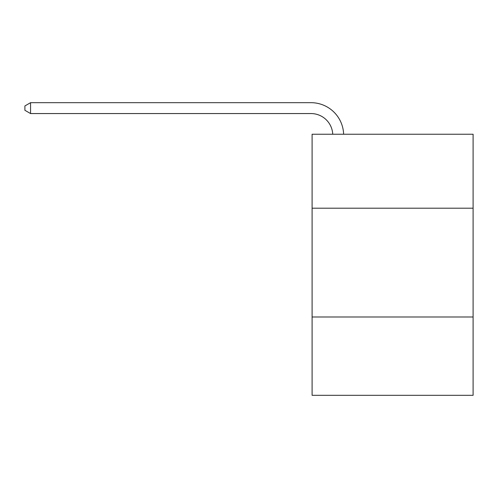 <?xml version="1.0" encoding="UTF-8"?>
<svg xmlns="http://www.w3.org/2000/svg" width="498" height="498" viewBox="0 0 498 498"><rect width="100%" height="100%" fill="white"/><g stroke="black" fill="none" stroke-linecap="round" stroke-linejoin="round"><path stroke-width="0.75" d="M473.1 208.208L473.1 134.23L312.097 134.23L312.097 208.208L473.1 208.208L473.1 395.319L312.097 395.319L312.097 208.208M473.1 316.989L312.097 316.989M332.739 134.23A21.756 21.756 -86 0 0 311.007 113.563L30.559 113.563L24.9 110.295L24.9 105.943L30.559 102.681L311.007 102.681A32.638 32.638 94 0 1 343.626 134.23M30.559 102.681L30.559 113.563"/></g></svg>
